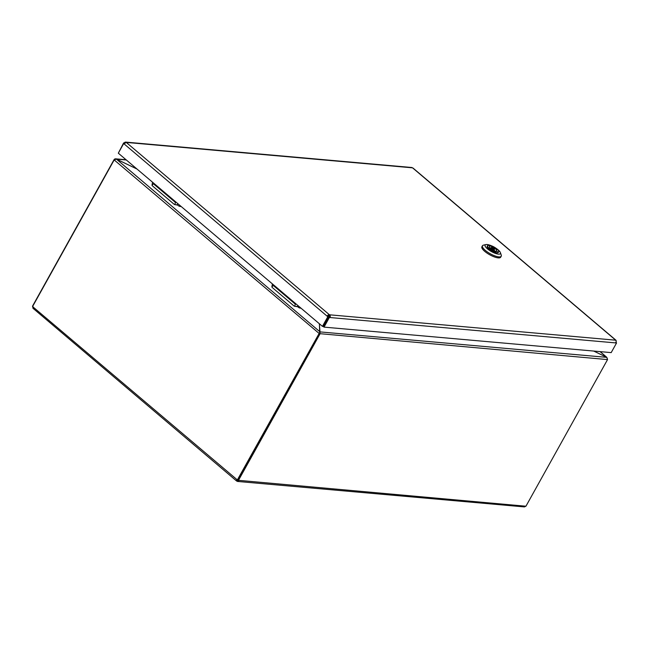 <?xml version="1.0" encoding="UTF-8"?>
<svg xmlns="http://www.w3.org/2000/svg" width="649" height="649" viewBox="0 0 649 649"><rect width="100%" height="100%" fill="white"/><g stroke="black" fill="none" stroke-linecap="round" stroke-linejoin="round"><path stroke-width="0.97" d="M271.85 286.931L273.351 285.39A2.385 1.898 -84.9 0 0 273.74 285.852L294.833 303.74A2.385 1.898 -84.9 0 0 295.319 304.032L294.703 306.312A4.77 3.789 95.1 0 1 293.729 305.736L272.637 287.84A4.77 3.789 95.1 0 1 271.85 286.931L272.402 283.905M273.351 285.39L273.586 284.911M295.319 304.032L296.293 304.178M297.68 306.466L294.703 306.312M151.996 185.249L153.497 183.716A2.385 1.898 -84.9 0 0 153.894 184.17L174.979 202.066A2.385 1.898 -84.9 0 0 175.465 202.358L174.849 204.638A4.77 3.789 95.1 0 1 173.875 204.054L152.783 186.166A4.77 3.789 95.1 0 1 151.996 185.249L152.547 182.231M153.497 183.716L153.74 183.237M175.465 202.358L176.439 202.496M177.445 204.841L174.849 204.638M319.706 332.475L319.397 323.778M593.689 351.052L606.774 357.356L593.754 351.06M319.714 332.572L237.721 480.333L238.727 480.893A1.59 1.266 95.1 0 1 237.047 481.193L236.869 481.104A1.59 0.844 -49.7 0 1 236.577 480.99L33.067 308.348A1.59 0.844 130.3 0 1 33.058 307.204L32.564 306.563L114.175 159.93L116.39 159.127L137.012 169.048M319.324 323.713L320.014 331.874L237.128 480.333L237.656 480.301L319.308 333.594L114.175 159.93M136.939 168.991L116.39 159.102L114.93 158.883L114.143 159.508L32.523 306.141L33.002 306.661M607.513 359.173L606.774 357.323L600.049 351.62M600.22 351.636L606.774 357.323M238.191 480.844L319.892 334.065L320.087 331.907L606.774 357.356L607.545 359.595L525.933 506.228L525.309 506.325A1.59 1.266 -84.9 0 1 524.23 506.893L237.648 481.453M319.308 333.594L320.014 331.874L116.39 159.127L126.32 159.978M237.007 480.228A0.795 0.422 130.3 0 0 237.234 480.447L237.42 480.528A0.795 0.633 -84.9 0 0 237.98 480.617M32.904 307.667A1.59 1.266 95.1 0 1 32.831 307.009M236.577 480.99A1.59 0.844 -49.7 0 1 236.561 479.854L237.128 480.333M237.323 480.455L236.958 481.112M492.185 248.559A1.509 0.446 29.1 0 0 493.54 249.354A1.509 0.446 29.1 0 0 494.449 249.403A1.509 0.446 29.1 0 0 493.345 248.275A1.509 0.446 29.1 0 0 491.812 247.934A1.509 0.446 29.1 0 0 492.185 248.559M489.135 245.906A6.36 1.89 -150.9 0 1 489.825 246.06L490.19 245.395L491.764 246.758A3.975 1.184 -150.9 0 1 495.309 248.697A3.975 1.184 -150.9 0 1 496.607 250.603A3.975 1.184 -150.9 0 1 496.388 250.782L497.953 252.153L497.588 252.818A6.36 1.89 -150.9 0 1 495.698 252.607L496.071 251.942L494.497 250.571A3.975 1.184 -150.9 0 1 490.952 248.64A3.975 1.184 -150.9 0 1 489.654 246.734A3.975 1.184 -150.9 0 1 489.873 246.547L488.308 245.184A6.36 1.89 29.1 0 0 487.569 245.573A6.36 1.89 29.1 0 0 489.979 248.883A6.36 1.89 29.1 0 0 496.071 251.942M491.764 246.758L490.79 248.51M495.852 251.747L496.388 250.782M489.614 247.018L489.873 246.547M495.698 252.607A6.36 1.89 -150.9 0 1 489.614 249.549A6.36 1.89 -150.9 0 1 487.204 246.239L487.569 245.573M497.953 252.153A6.36 1.89 29.1 0 0 498.692 251.763A6.36 1.89 29.1 0 0 496.282 248.453A6.36 1.89 29.1 0 0 490.19 245.395M498.692 251.763L498.318 252.429A6.36 1.89 -150.9 0 1 497.588 252.818M496.29 248.462A8.745 2.604 -150.9 0 1 498.221 249.946A8.745 2.604 -150.9 0 1 500.42 252.664L501.239 255.081A10.733 3.188 -150.9 0 1 501.223 256.209A10.733 3.188 -150.9 0 1 490.287 253.775A10.733 3.188 -150.9 0 1 482.458 245.768A10.733 3.188 -150.9 0 1 483.408 245.16L485.89 244.584A8.745 2.604 -150.9 0 1 491.642 245.874M500.42 252.664A8.745 2.604 -150.9 0 1 491.496 251.601A8.745 2.604 -150.9 0 1 485.89 244.584M501.223 256.209L500.663 257.207A10.733 3.188 -150.9 0 1 489.735 254.773A10.733 3.188 -150.9 0 1 481.907 246.766L482.458 245.768M329.067 315.795L328.719 315.625A0.795 0.422 130.3 0 0 327.867 316.241L328.532 316.801L327.81 316.728L327.153 316.168A1.988 1.055 -49.7 0 1 329.27 314.635L329.619 314.806A1.988 1.582 95.1 0 1 329.992 317.531L329.221 316.89A0.795 0.633 -84.9 0 0 329.067 315.795M124.665 143.624L123.61 142.942L118.524 152.791M616.193 342.096L615.771 342.299L616.55 342.972L615.933 342.915A1.988 1.582 -84.9 0 0 615.56 340.181L615.544 340.044A1.988 1.055 -49.7 0 1 615.909 340.19L413.097 168.123A1.988 1.055 130.3 0 0 412.732 167.986L412.375 167.815A1.988 1.582 -84.9 0 0 411.628 167.491L125.695 142.107A1.988 1.582 95.1 0 1 126.441 142.431L126.45 142.569A1.988 1.055 130.3 0 0 124.332 144.102L123.675 143.543L124.559 143.762M123.61 142.942L124.373 143.616M124.795 143.461L124.243 142.983A1.988 1.582 95.1 0 1 125.695 142.107M123.626 142.926L124.243 142.983M118.313 153.18L123.675 143.543L327.802 316.744L322.448 326.366L118.313 153.18M327.867 316.241L327.153 316.168M327.81 316.728L328.524 316.809L323.17 326.431L322.448 326.366M324.013 327.12L329.376 317.483L616.542 342.988L611.188 352.61L324.013 327.12L323.243 326.463L328.597 316.834L329.368 317.499M329.221 316.89L329.992 317.531M615.909 340.19A1.988 1.055 -49.7 0 1 616.112 341.058M328.889 315.641L329.441 314.651M180.933 206.309A1.988 0.681 -152.9 0 1 180.454 206.479A1.988 0.681 -152.9 0 1 178.353 205.701A1.988 0.681 -152.9 0 1 177.404 204.476L177.818 203.664M300.925 308.105A1.988 0.827 -156.3 0 1 300.812 308.129A1.988 0.827 -156.3 0 1 298.654 307.512A1.988 0.827 -156.3 0 1 297.704 306.239L297.98 305.606M274.803 285.941L273.74 285.852M294.833 303.74L295.895 303.837M154.949 184.267L153.894 184.17M174.979 202.066L176.041 202.155M607.545 359.595L319.381 333.627M237.769 480.26L525.933 506.228M32.564 306.563L237.696 480.219M237.42 480.528L237.948 480.576M412.375 167.815L126.441 142.431M126.45 142.569L329.27 314.635M329.619 314.806L615.56 340.181M615.544 340.044L412.732 167.986M297.777 306.701L295.936 306.539M177.542 204.995L176.082 204.865M319.624 332.775L319.827 332.207M115.554 158.818L126.052 159.751M493.921 250.36L494.449 249.403M491.277 248.883L491.812 247.934"/></g></svg>
